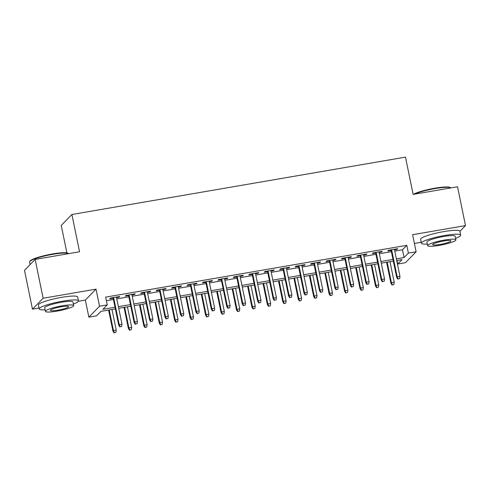 <?xml version="1.0" encoding="UTF-8"?>
<svg xmlns="http://www.w3.org/2000/svg" width="490" height="490" viewBox="0 0 490 490"><rect width="100%" height="100%" fill="white"/><g stroke="black" fill="none" stroke-linecap="round" stroke-linejoin="round"><path stroke-width="0.73" d="M115.346 308.902L100.909 311.389L96.591 315.811L88.868 317.14L99.525 306.226L107.249 304.896L102.925 309.325L115.003 307.242M78.382 301.252L85.364 300.052L88.868 317.14M85.364 300.052L96.016 289.143L43.126 298.239L35.151 259.412L24.5 270.327L32.469 309.153L39.016 308.026M66.885 252.864L61.25 225.412L71.901 214.504L405.481 157.131L413.131 194.407L457.531 186.77L465.5 225.596L412.605 234.692L416.114 251.774L405.457 262.689L397.739 264.018L402.057 259.59L396.71 260.515M414.405 243.463L421.241 242.287M397.01 260.46L397.739 264.018M43.126 298.239L32.469 309.153M459.902 231.329L465.5 225.596M116.54 297.651L119.058 297.222L119.781 296.481L110.513 298.073L109.797 298.814L113.153 298.232M131.982 294.998L134.505 294.564L135.222 293.829L125.954 295.421L125.238 296.156L128.601 295.58M147.429 292.34L149.946 291.905L150.669 291.17L141.402 292.763L140.679 293.504L144.042 292.922M162.87 289.682L165.387 289.253L166.11 288.512L156.843 290.105L156.126 290.846L159.483 290.264M178.317 287.03L180.835 286.595L181.551 285.86L172.29 287.452L171.567 288.187L174.93 287.612M193.758 284.372L196.276 283.937L196.998 283.202L187.731 284.794L187.008 285.535L190.371 284.953M209.199 281.713L211.723 281.285L212.44 280.543L203.172 282.142L202.456 282.877L205.812 282.301M224.647 279.061L227.164 278.626L227.881 277.891L218.62 279.484L217.897 280.219L221.26 279.643M240.088 276.403L242.605 275.968L243.328 275.233L234.061 276.826L233.338 277.567L236.701 276.985M255.529 273.751L258.052 273.316L258.769 272.575L249.502 274.173L248.785 274.908L252.148 274.333M270.976 271.093L273.493 270.658L274.216 269.923L264.949 271.515L264.226 272.25L267.589 271.674M286.417 268.434L288.935 267.999L289.657 267.264L280.39 268.857L279.674 269.598L283.03 269.016M301.858 265.782L304.382 265.347L305.099 264.606L295.831 266.205L295.115 266.94L298.477 266.364M317.306 263.124L319.823 262.689L320.546 261.954L311.279 263.546L310.556 264.282L313.918 263.706M332.747 260.466L335.264 260.037L335.987 259.296L326.72 260.888L326.003 261.629L329.36 261.048M348.194 257.814L350.711 257.379L351.428 256.644L342.167 258.236L341.444 258.971L344.807 258.395M363.635 255.155L366.152 254.72L366.875 253.985L357.608 255.578L356.885 256.313L360.248 255.737M379.076 252.497L381.6 252.068L382.316 251.327L373.049 252.92L372.333 253.661L375.689 253.079M394.775 251.088L402.48 249.765L406.798 245.337L105.65 297.13L107.249 304.896M106.379 300.689L113.411 299.482M116.798 298.9L128.852 296.824M132.239 296.242L144.299 294.165M147.68 293.584L159.74 291.513M163.127 290.931L175.181 288.855M178.568 288.273L190.628 286.197M194.016 285.615L206.07 283.545M209.457 282.963L221.517 280.886M224.898 280.305L236.958 278.228M240.345 277.646L252.399 275.576M255.786 274.994L267.846 272.918M271.227 272.336L283.287 270.26M286.675 269.678L298.729 267.607M302.116 267.026L314.176 264.949M317.557 264.367L329.617 262.297M333.004 261.709L345.058 259.639M348.445 259.057L360.505 256.981M363.892 256.399L375.946 254.328M379.334 253.74L391.394 251.67M394.524 249.845L397.041 249.41L397.757 248.675L388.497 250.268L387.774 251.003L391.136 250.427M96.016 289.143L99.525 306.226M406.798 245.337L408.391 253.103L416.114 251.774M35.151 259.412L79.552 251.774L71.901 214.504M393.323 261.096L381.269 263.167M377.882 263.749L365.822 265.825M362.441 266.407L350.381 268.477M346.994 269.065L334.94 271.135M331.552 271.717L319.492 273.794M316.111 274.375L304.051 276.446M300.664 277.028L288.61 279.104M285.223 279.686L273.163 281.762M269.776 282.344L257.722 284.414M254.335 284.996L242.281 287.073M238.893 287.654L226.833 289.731M223.446 290.313L211.392 292.383M208.005 292.965L195.945 295.041M192.564 295.623L180.504 297.7M177.117 298.281L165.063 300.352M161.675 300.934L149.615 303.01M146.234 303.592L134.174 305.668M130.787 306.25L118.733 308.32M396.373 258.855L404.072 257.526L408.391 253.103M118.39 306.66L130.45 304.59M133.831 304.008L145.891 301.932M149.279 301.35L161.333 299.274M164.72 298.692L176.78 296.622M180.161 296.04L192.221 293.963M195.608 293.381L207.662 291.305M211.049 290.723L223.109 288.653M226.496 288.071L238.55 285.995M241.938 285.413L253.998 283.343M257.379 282.755L269.439 280.684M272.826 280.102L284.88 278.026M288.267 277.444L300.327 275.374M303.708 274.792L315.768 272.716M319.155 272.134L331.209 270.057M334.596 269.476L346.657 267.405M350.038 266.823L362.098 264.747M365.485 264.165L377.539 262.089M380.926 261.507L392.986 259.437M402.48 249.765L404.072 257.526M396.918 248.816L397.041 249.41M381.477 251.474L381.6 252.068M366.03 254.126L366.152 254.72M350.589 256.785L350.711 257.379M335.148 259.443L335.264 260.037M319.701 262.095L319.823 262.689M304.259 264.753L304.382 265.347M288.818 267.411L288.935 267.999M273.371 270.064L273.493 270.658M257.93 272.722L258.052 273.316M242.483 275.38L242.605 275.968M227.042 278.032L227.164 278.626M211.6 280.69L211.723 281.285M196.153 283.349L196.276 283.937M180.712 286.001L180.835 286.595M165.271 288.659L165.387 289.253M149.824 291.317L149.946 291.905M134.383 293.969L134.505 294.564M118.941 296.628L119.058 297.222M391.014 249.833L396.667 277.365L397.182 276.832L391.62 249.729M398.101 278.865L399.644 278.602L398.101 278.865L397.182 276.832L399.963 276.354L394.401 249.251M396.667 277.365L397.813 279.159M399.644 278.602L399.963 276.354M392.055 285.058L393.887 284.5L392.055 285.058L390.904 283.263L391.424 282.73L394.205 282.252L389.979 261.672M392.343 284.764L391.424 282.73L387.198 262.15M390.904 283.263L386.592 262.254M394.205 282.252L393.887 284.5M413.382 194.359A19.557 2.885 -11.6 0 1 434.844 188.197A19.557 2.885 -11.6 0 1 450.188 187.486L450.745 187.848A20.035 2.952 168.4 0 0 435.022 188.577A20.035 2.952 168.4 0 0 414.356 194.193M455.596 238.269A20.035 2.952 168.4 0 0 460.68 235.133A20.035 2.952 168.4 0 0 444.651 235.476A20.035 2.952 168.4 0 0 421.425 243.193A20.035 2.952 168.4 0 0 427.335 244.075M460.68 235.133L459.883 231.249A20.035 2.952 168.4 0 0 443.854 231.592A20.035 2.952 168.4 0 0 420.628 239.31L421.425 243.193M427.654 245.637L426.919 242.066A14.424 2.125 -11.6 0 1 443.646 236.511A14.424 2.125 -11.6 0 1 455.185 236.26L455.921 239.837A14.424 2.125 168.4 0 0 444.375 240.082A14.424 2.125 168.4 0 0 427.654 245.637A14.424 2.125 168.4 0 0 439.193 245.392A14.424 2.125 168.4 0 0 455.921 239.837M443.456 241.025A9.298 1.372 168.4 0 0 432.676 244.602A9.298 1.372 168.4 0 0 440.118 244.449A9.298 1.372 168.4 0 0 450.892 240.866A9.298 1.372 168.4 0 0 443.456 241.025M29.706 261.55L30.08 260.999A19.557 2.885 -11.6 0 1 52.62 253.936A19.557 2.885 -11.6 0 1 67.963 253.226L68.52 253.581A20.035 2.952 168.4 0 0 52.804 254.31A20.035 2.952 168.4 0 0 29.706 261.55A20.035 2.952 168.4 0 0 29.572 262.028L30.098 264.588M73.371 304.008A20.035 2.952 168.4 0 0 78.455 300.872A20.035 2.952 168.4 0 0 62.432 301.215A20.035 2.952 168.4 0 0 39.2 308.933A20.035 2.952 168.4 0 0 45.111 309.815M78.455 300.872L77.659 296.989A20.035 2.952 168.4 0 0 61.63 297.332A20.035 2.952 168.4 0 0 38.404 305.05L39.2 308.933M45.429 311.377L44.7 307.806A14.424 2.125 -11.6 0 1 61.422 302.25A14.424 2.125 -11.6 0 1 72.961 301.999L73.696 305.57A14.424 2.125 168.4 0 0 62.157 305.821A14.424 2.125 168.4 0 0 45.429 311.377A14.424 2.125 168.4 0 0 56.969 311.125A14.424 2.125 168.4 0 0 73.696 305.57M61.232 306.764A9.298 1.372 168.4 0 0 50.458 310.342A9.298 1.372 168.4 0 0 57.894 310.182A9.298 1.372 168.4 0 0 68.667 306.605A9.298 1.372 168.4 0 0 61.232 306.764M375.573 252.491L381.22 280.023L381.741 279.49L376.179 252.387M382.659 281.523L384.203 281.254L382.659 281.523L381.741 279.49L384.521 279.012L378.954 251.909M381.22 280.023L382.372 281.817M384.203 281.254L384.521 279.012M360.126 255.143L365.779 282.675L366.3 282.148L360.732 255.039M367.212 284.175L368.756 283.912L367.212 284.175L366.3 282.148L369.074 281.67L363.513 254.561M365.779 282.675L366.924 284.47M368.756 283.912L369.074 281.67M344.684 257.801L350.338 285.333L350.852 284.8L345.291 257.697M351.771 286.834L353.315 286.57L351.771 286.834L350.852 284.8L353.633 284.322L348.072 257.219M350.338 285.333L351.483 287.128M353.315 286.57L353.633 284.322M329.243 260.46L334.891 287.991L335.411 287.459L329.844 260.355M336.33 289.492L337.873 289.223L336.33 289.492L335.411 287.459L338.192 286.981L332.624 259.878M334.891 287.991L336.042 289.786M337.873 289.223L338.192 286.981M376.608 287.716L378.445 287.152L376.608 287.716L375.463 285.921L375.983 285.388L378.764 284.911L374.538 264.324M376.896 287.422L375.983 285.388L371.757 264.802M375.463 285.921L371.151 264.906M378.764 284.911L378.445 287.152M361.167 290.368L362.998 289.811L361.167 290.368L360.021 288.573L360.536 288.046L363.317 287.569L359.09 266.983M361.455 290.074L360.536 288.046L356.31 267.46M360.021 288.573L355.709 267.565M363.317 287.569L362.998 289.811M345.726 293.026L347.557 292.469L345.726 293.026L344.574 291.232L345.095 290.699L347.876 290.221L343.649 269.641M346.014 292.732L345.095 290.699L340.869 270.119M344.574 291.232L340.262 270.223M347.876 290.221L347.557 292.469M330.278 295.684L332.11 295.121L330.278 295.684L329.133 293.89L329.654 293.357L332.428 292.879L328.208 272.293M330.566 295.39L329.654 293.357L325.427 272.771M329.133 293.89L324.821 272.875M332.428 292.879L332.11 295.121M313.796 263.112L319.449 290.644L319.97 290.117L314.402 263.007M320.883 292.144L322.426 291.881L320.883 292.144L319.97 290.117L322.745 289.639L317.183 262.53M319.449 290.644L320.595 292.438M322.426 291.881L322.745 289.639M314.837 298.337L316.669 297.779L314.837 298.337L313.692 296.542L314.206 296.015L316.987 295.537L312.761 274.951M315.125 298.043L314.206 296.015L309.98 275.429M313.692 296.542L309.374 275.533M316.987 295.537L316.669 297.779M298.355 265.77L304.008 293.302L304.523 292.769L298.961 265.666M305.442 294.802L306.985 294.539L305.442 294.802L304.523 292.769L307.304 292.291L301.742 265.188M304.008 293.302L305.154 295.096M306.985 294.539L307.304 292.291M299.396 300.995L301.228 300.437L299.396 300.995L298.245 299.2L298.765 298.667L301.546 298.19L297.32 277.603M299.684 300.701L298.765 298.667L294.539 278.087M298.245 299.2L293.933 278.191M301.546 298.19L301.228 300.437M282.908 268.428L288.561 295.96L289.082 295.427L283.514 268.324M289.994 297.461L291.544 297.191L289.994 297.461L289.082 295.427L291.862 294.949L286.295 267.84M288.561 295.96L289.706 297.755M291.544 297.191L291.862 294.949M283.949 303.653L285.78 303.089L283.949 303.653L282.804 301.858L283.324 301.326L286.099 300.848L281.879 280.262M284.237 303.359L283.324 301.326L279.098 280.739M282.804 301.858L278.492 280.844M286.099 300.848L285.78 303.089M267.466 271.08L273.12 298.612L273.634 298.085L268.073 270.976M274.553 300.113L276.097 299.849L274.553 300.113L273.634 298.085L276.415 297.608L270.854 270.498M273.12 298.612L274.265 300.407M276.097 299.849L276.415 297.608M268.508 306.305L270.339 305.748L268.508 306.305L267.362 304.511L267.877 303.984L270.658 303.506L266.431 282.92M268.796 306.011L267.877 303.984L263.651 283.398M267.362 304.511L263.044 283.502M270.658 303.506L270.339 305.748M252.025 273.739L257.673 301.27L258.193 300.738L252.632 273.634M259.112 302.771L260.656 302.508L259.112 302.771L258.193 300.738L260.974 300.26L255.406 273.157M257.673 301.27L258.824 303.065M260.656 302.508L260.974 300.26M253.067 308.963L254.898 308.4L253.067 308.963L251.915 307.169L252.436 306.636L255.217 306.158L250.99 285.572M253.355 308.669L252.436 306.636L248.21 286.05M251.915 307.169L247.603 286.154M255.217 306.158L254.898 308.4M236.578 276.391L242.232 303.929L242.752 303.396L237.185 276.286M243.665 305.429L245.214 305.16L243.665 305.429L242.752 303.396L245.533 302.918L239.965 275.809M242.232 303.929L243.377 305.723M245.214 305.16L245.533 302.918M237.619 311.622L239.451 311.058L237.619 311.622L236.474 309.827L236.989 309.294L239.769 308.816L235.543 288.23M237.907 311.328L236.989 309.294L232.768 288.708M236.474 309.827L232.162 288.812M239.769 308.816L239.451 311.058M221.137 279.049L226.79 306.581L227.305 306.054L221.743 278.945M228.224 308.081L229.767 307.818L228.224 308.081L227.305 306.054L230.086 305.576L224.524 278.467M226.79 306.581L227.936 308.375M229.767 307.818L230.086 305.576M222.178 314.274L224.01 313.716L222.178 314.274L221.027 312.479L221.547 311.952L224.328 311.475L220.102 290.889M222.466 313.98L221.547 311.952L217.321 291.366M221.027 312.479L216.715 291.47M224.328 311.475L224.01 313.716M205.696 281.707L211.343 309.239L211.864 308.706L206.302 281.603M212.782 310.74L214.326 310.47L212.782 310.74L211.864 308.706L214.645 308.228L209.077 281.125M211.343 309.239L212.495 311.034M214.326 310.47L214.645 308.228M206.731 316.932L208.569 316.369L206.731 316.932L205.586 315.137L206.106 314.605L208.887 314.127L204.661 293.541M207.019 316.638L206.106 314.605L201.88 294.018M205.586 315.137L201.274 294.123M208.887 314.127L208.569 316.369M190.249 284.359L195.902 311.897L196.423 311.364L190.855 284.255M197.335 313.392L198.879 313.128L197.335 313.392L196.423 311.364L199.197 310.887L193.636 283.777M195.902 311.897L197.047 313.692M198.879 313.128L199.197 310.887M191.29 319.59L193.121 319.027L191.29 319.59L190.145 317.796L190.659 317.263L193.44 316.785L189.214 296.199M191.578 319.29L190.659 317.263L186.433 296.677M190.145 317.796L185.833 296.781M193.44 316.785L193.121 319.027M174.808 287.018L180.461 314.549L180.975 314.023L175.414 286.913M181.894 316.05L183.438 315.787L181.894 316.05L180.975 314.023L183.756 313.545L178.195 286.436M180.461 314.549L181.606 316.344M183.438 315.787L183.756 313.545M175.849 322.242L177.68 321.685L175.849 322.242L174.697 320.448L175.218 319.921L177.999 319.443L173.772 298.857M176.137 321.948L175.218 319.921L170.992 299.335M174.697 320.448L170.385 299.439M177.999 319.443L177.68 321.685M159.366 289.676L165.014 317.208L165.534 316.675L159.967 289.572M166.453 318.708L167.996 318.439L166.453 318.708L165.534 316.675L168.315 316.197L162.747 289.094M165.014 317.208L166.165 319.002M167.996 318.439L168.315 316.197M160.401 324.901L162.233 324.337L160.401 324.901L159.256 323.106L159.777 322.573L162.551 322.095L158.331 301.509M160.689 324.607L159.777 322.573L155.551 301.987M159.256 323.106L154.944 302.091M162.551 322.095L162.233 324.337M143.919 292.328L149.572 319.866L150.087 319.333L144.526 292.224M151.006 321.36L152.549 321.097L151.006 321.36L150.087 319.333L152.868 318.855L147.306 291.746M149.572 319.866L150.718 321.661M152.549 321.097L152.868 318.855M144.96 327.559L146.792 326.995L144.96 327.559L143.815 325.764L144.329 325.231L147.11 324.754L142.884 304.168M145.248 327.259L144.329 325.231L140.103 304.645M143.815 325.764L139.497 304.749M147.11 324.754L146.792 326.995M128.478 294.986L134.131 322.518L134.646 321.991L129.084 294.882M135.565 324.019L137.108 323.755L135.565 324.019L134.646 321.991L137.427 321.507L131.865 294.404M134.131 322.518L135.277 324.313M137.108 323.755L137.427 321.507M129.519 330.211L131.351 329.654L129.519 330.211L128.368 328.416L128.888 327.89L131.669 327.406L127.443 306.826M129.807 329.917L128.888 327.89L124.662 307.304M128.368 328.416L124.056 307.408M131.669 327.406L131.351 329.654M113.031 297.644L118.684 325.176L119.205 324.643L113.637 297.54M120.117 326.677L121.667 326.407L120.117 326.677L119.205 324.643L121.986 324.166L116.418 297.062M118.684 325.176L119.829 326.971M121.667 326.407L121.986 324.166M114.072 332.869L115.903 332.306L114.072 332.869L112.927 331.075L113.447 330.542L116.222 330.064L111.996 309.478M114.36 332.575L113.447 330.542L109.221 309.956M112.927 331.075L108.615 310.06M116.222 330.064L115.903 332.306"/></g></svg>
